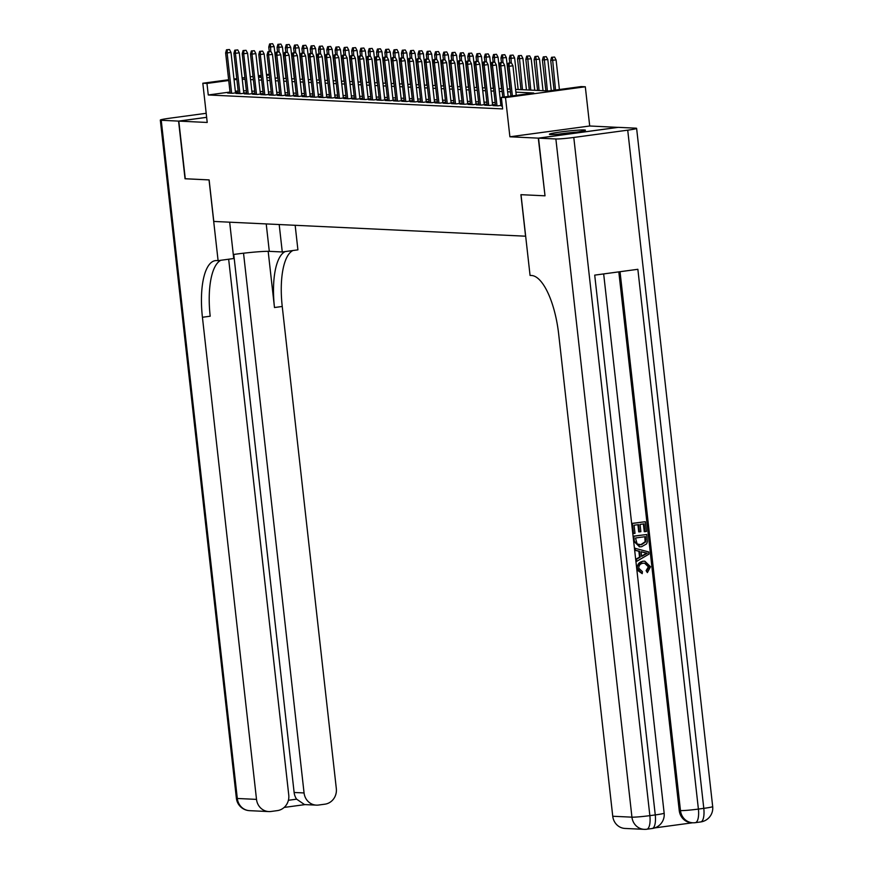 <?xml version="1.0" encoding="UTF-8"?>
<svg xmlns="http://www.w3.org/2000/svg" width="873" height="873" viewBox="0 0 873 873"><rect width="100%" height="100%" fill="white"/><g stroke="black" fill="none" stroke-linecap="round" stroke-linejoin="round"><path stroke-width="1.31" d="M584.244 129.957A18.137 1.091 -6.4 0 0 564.078 131.517A18.137 1.091 -6.4 0 0 549.401 134.246A18.137 1.091 -6.4 0 0 550.601 134.507A18.137 1.091 -6.4 0 0 570.767 132.936A18.137 1.091 -6.4 0 0 585.445 130.208A18.137 1.091 -6.4 0 0 584.244 129.957M515.594 89.384L548.811 90.956L581.167 86.58L585.314 86.776L505.5 97.58L501.353 97.383L533.709 93.007L515.91 92.156M618.117 127.382L589.712 125.996L585.314 86.776M545.014 195.77L538.292 138.141L618.106 127.338M206.65 117.353L178.812 121.118L207.217 122.46L202.82 83.241L228.639 79.749M544.763 195.803L520.919 194.679L525.579 236.201L213.787 221.436L209.127 179.914L185.283 178.779L178.812 121.118M502.302 105.851L501.288 105.993L502.324 106.048M495.449 105.273L492.994 105.6L497.97 105.84L502.237 105.262M487.156 104.88L484.701 105.207L489.677 105.447L495.067 104.716L492.558 104.596M478.862 104.487L476.407 104.815L481.383 105.055L486.774 104.323L484.264 104.203M470.58 104.094L468.114 104.422L473.09 104.662L478.48 103.931L475.971 103.811M462.286 103.701L459.82 104.029L464.796 104.269L470.187 103.538L467.677 103.418M453.993 103.309L451.527 103.636L456.503 103.876L461.893 103.145L459.384 103.025M445.699 102.916L443.233 103.243L448.209 103.483L453.6 102.752L451.09 102.632M437.406 102.523L434.94 102.85L439.916 103.09L445.306 102.359L442.797 102.239M429.112 102.13L426.646 102.457L431.622 102.698L437.024 101.966L434.503 101.846M420.819 101.737L418.363 102.065L423.329 102.305L428.73 101.574L426.21 101.454M412.525 101.344L410.07 101.672L415.046 101.912L420.437 101.181L417.927 101.061M404.232 100.952L401.776 101.279L406.753 101.519L412.143 100.788L409.633 100.668M395.938 100.559L393.483 100.886L398.459 101.126L403.85 100.395L401.34 100.275M387.645 100.166L385.189 100.493L390.166 100.733L395.556 100.002L393.046 99.882M379.362 99.773L376.896 100.1L381.872 100.34L387.263 99.609L384.753 99.489M371.069 99.38L368.602 99.708L373.579 99.948L378.969 99.216L376.459 99.096M362.775 98.987L360.309 99.315L365.285 99.555L370.676 98.824L368.166 98.704M354.482 98.594L352.015 98.922L356.992 99.162L362.382 98.431L359.872 98.311M346.188 98.202L343.722 98.529L348.698 98.769L354.1 98.038L351.579 97.918M337.895 97.809L335.428 98.136L340.405 98.376L345.806 97.645L343.285 97.525M329.601 97.416L327.146 97.743L332.111 97.983L337.513 97.252L335.003 97.132M321.308 97.023L318.852 97.35L323.828 97.59L329.219 96.859L326.709 96.739M313.014 96.63L310.559 96.958L315.535 97.198L320.926 96.467L318.416 96.346M304.721 96.237L302.265 96.565L307.241 96.805L312.632 96.074L310.122 95.954M296.427 95.844L293.972 96.172L298.948 96.412L304.339 95.681L301.829 95.561M288.145 95.452L285.678 95.779L290.654 96.019L296.045 95.288L293.535 95.168M279.851 95.059L277.385 95.386L282.361 95.626L287.752 94.895L285.242 94.775M271.558 94.666L269.091 94.993L274.067 95.233L279.458 94.502L276.948 94.382M263.264 94.273L260.798 94.6L265.774 94.841L271.165 94.109L268.655 93.989M254.971 93.88L252.504 94.219L257.48 94.448L262.882 93.717L260.361 93.597M246.677 93.487L244.211 93.826L249.187 94.055L254.589 93.324L252.068 93.204M238.384 93.095L235.928 93.433L240.904 93.662L246.295 92.931L243.785 92.811M230.014 92.036L208.265 94.971L502.641 108.918L501.353 97.383M501.975 102.97L500.611 102.905M495.155 102.654L492.317 102.512M486.861 102.261L484.024 102.119M478.579 101.868L475.741 101.726M470.285 101.475L467.448 101.333M461.992 101.082L459.154 100.941M453.698 100.69L450.861 100.548M445.405 100.297L442.567 100.155M437.111 99.904L434.274 99.762M428.818 99.511L425.98 99.369M420.524 99.118L417.687 98.987M412.231 98.725L409.393 98.594M403.937 98.333L401.1 98.202M395.644 97.94L392.806 97.809M387.361 97.547L384.524 97.416M379.068 97.154L376.23 97.023M370.774 96.761L367.937 96.63M362.481 96.368L359.643 96.237M354.187 95.975L351.35 95.844M345.894 95.583L343.056 95.452M337.6 95.19L334.763 95.059M329.307 94.797L326.469 94.666M321.013 94.404L318.176 94.273M312.72 94.011L309.882 93.88M304.426 93.618L301.6 93.487M296.143 93.225L293.306 93.095M287.85 92.833L285.013 92.702M279.556 92.44L276.719 92.309M271.263 92.047L268.426 91.916M262.969 91.654L260.132 91.523M254.676 91.261L251.839 91.13M246.382 90.868L243.545 90.737M238.143 90.934L235.361 91.305M230.09 92.702L227.635 93.04L232.611 93.269L238.002 92.538L235.492 92.418M502.215 105.055L500.851 104.989M589.712 125.996L509.897 136.788L538.292 138.141M509.897 136.788L505.5 97.58M208.265 94.971L206.966 83.437L202.82 83.241M258.528 77.217L261.365 77.348M266.822 77.61L269.659 77.741M275.115 78.003L277.952 78.133M283.409 78.395L286.246 78.526M291.702 78.788L294.539 78.919M299.985 79.181L302.822 79.312M308.278 79.574L311.115 79.705M316.572 79.967L319.409 80.098M324.865 80.36L327.702 80.491M333.159 80.752L335.996 80.883M341.452 81.145L344.289 81.276M349.746 81.538L352.583 81.669M358.039 81.931L360.876 82.062M366.333 82.324L369.17 82.455M374.626 82.717L377.463 82.848M382.92 83.11L385.746 83.241M391.202 83.502L394.039 83.633M399.496 83.895L402.333 84.026M407.789 84.288L410.626 84.419M416.083 84.681L418.92 84.812M424.376 85.063L427.213 85.205M432.67 85.456L435.507 85.598M440.963 85.849L443.8 85.99M449.257 86.241L452.094 86.383M457.55 86.634L460.387 86.776M465.844 87.027L468.681 87.169M474.126 87.42L476.964 87.562M482.42 87.813L485.257 87.955M490.713 88.206L493.551 88.348M499.007 88.599L501.844 88.74M507.3 88.991L510.138 89.133M269.353 75.002L266.571 75.373M261.223 76.104L258.441 76.475M233.986 79.028L236.769 78.657M242.116 77.926L244.887 77.555M250.235 76.835L253.017 76.453M258.364 75.733L261.136 75.351M266.483 74.631L269.266 74.26M236.845 79.399L234.073 79.77M228.726 80.502L206.966 83.437M510.454 91.905L507.617 91.763M502.161 91.512L499.323 91.37M493.867 91.119L491.03 90.978M485.574 90.727L482.736 90.585M477.28 90.334L474.443 90.192M468.987 89.941L466.149 89.799M460.693 89.548L457.856 89.406M452.4 89.155L449.562 89.013M444.106 88.762L441.269 88.631M435.813 88.369L432.975 88.238M427.53 87.977L424.693 87.846M419.236 87.584L416.399 87.453M410.943 87.191L408.106 87.06M402.649 86.798L399.812 86.667M394.356 86.405L391.519 86.274M386.062 86.012L383.225 85.881M377.769 85.619L374.932 85.489M369.475 85.227L366.638 85.096M361.182 84.834L358.345 84.703M352.888 84.441L350.051 84.31M344.595 84.048L341.758 83.917M336.312 83.655L333.475 83.524M328.019 83.262L325.182 83.131M319.725 82.87L316.888 82.739M311.432 82.477L308.595 82.346M303.138 82.084L300.301 81.953M294.845 81.691L292.008 81.56M286.551 81.298L283.714 81.167M278.258 80.905L275.421 80.774M269.964 80.512L267.127 80.381M261.671 80.12L258.834 79.989M253.377 79.727L250.551 79.596M245.095 79.334L242.258 79.203M235.535 92.876L230.996 52.424L227.122 52.947L231.64 93.225M227.318 49.816L229.468 49.521L226.489 49.783L227.318 49.816L227.122 52.947L225.627 52.882L230.145 93.149M230.996 52.424L229.468 49.521M226.489 49.783L225.627 52.882M272.616 43.694L269.626 43.945L272.616 43.694L274.144 46.585L268.764 47.044L269.277 51.562M270.455 43.977L270.75 51.485M274.144 46.585L277.679 78.123M268.764 47.044L269.626 43.945M560.531 134.016A15.692 0.949 173.6 0 1 574.532 132.445M576.988 132.096A18.027 1.091 -6.4 0 0 558.065 134.213M185.283 178.736L209.04 179.903L218.097 260.645L216.69 260.58A58.142 20.45 -97.7 0 0 215.369 260.634A58.142 20.45 -97.7 0 0 202.427 317.27L256.509 799.384A13.957 13.03 92.7 0 0 268.786 811.574A13.957 13.03 92.7 0 0 271.001 811.475L277.363 810.613A13.957 13.03 92.7 0 0 288.756 795.019L228.661 259.216M233.287 254.523A26.157 1.582 173.6 0 1 269.299 251.348L282.274 251.97L297.911 249.853L295.161 225.289M229.664 222.189L233.735 258.528L218.097 260.645M206.192 113.294L169.209 118.292A13.957 0.84 -6.4 0 0 160.316 120.081A13.957 0.84 -6.4 0 0 161.232 120.278L178.572 121.107L185.032 178.769M206.639 117.309L178.572 121.107M279.196 224.536L282.274 251.97M243.534 253.214L304.066 792.946A13.957 13.03 92.7 0 0 316.353 805.135A13.957 13.03 92.7 0 0 318.569 805.037L324.931 804.175A13.957 13.03 92.7 0 0 336.323 788.592L282.241 306.467A58.142 20.45 -97.7 0 1 292.924 250.529M285.165 251.577A58.142 20.45 -97.7 0 0 274.482 307.525L268.175 251.326M288.406 800.279L296.634 799.166A13.957 13.03 -87.3 0 1 294.125 792.477L304.066 792.946M233.768 254.458L294.125 792.477M220.88 260.274A58.142 20.45 -97.7 0 0 210.197 316.212L202.427 317.27M296.634 799.166L304.513 804.579L316.353 805.135M642.212 573.659L637.268 568.585C637.137 564.285 639.145 561.852 643.281 561.263L644.831 561.186L650.538 566.752L647.373 572.601L646.762 570.702L649.032 566.861L644.863 563.15L643.499 563.216C640.455 563.456 638.861 565.115 638.741 568.203L642.408 571.651L642.212 573.659L636.864 569.84M636.548 567.024L642.615 561.23L644.492 561.175M647.373 572.601L646.096 570.669L648.366 566.828L644.525 563.14M636.624 561.383L635.959 561.35L635.73 559.277L639.538 557.17L638.872 551.267L634.715 550.23L634.485 548.157L648.704 551.932L648.955 554.137L636.624 561.383L636.395 559.309L640.193 557.192L639.538 551.299L635.38 550.263L635.14 548.189M644.918 531.679L644.034 523.865L640.062 524.411L640.869 531.679L639.374 531.886L638.567 524.608L634.082 525.219L634.998 533.381L632.838 533.545L631.703 523.44L645.311 521.716L646.413 531.471L644.918 531.679L644.252 531.646L643.39 523.953M639.374 531.886L638.72 531.853L637.912 524.695M654.75 827.899L692.627 822.781M651.836 828.521A13.957 4.911 -97.7 0 0 652.153 828.51L646.762 829.241A13.957 4.911 82.3 0 1 646.446 829.252A13.957 13.03 92.7 0 1 644.23 829.35A13.957 13.957 0 0 0 646.762 829.241A13.957 4.911 82.3 0 0 649.861 815.644A13.957 0.84 173.6 0 1 631.943 817.161A13.957 13.03 92.7 0 0 644.23 829.35L625.035 828.444A13.957 13.03 -87.3 0 1 612.748 816.255L631.943 817.161L555.872 138.971A13.957 0.84 -6.4 0 0 573.79 137.454L649.861 815.644L655.263 814.924L594.709 275.126L637.857 269.299L698.4 809.085A13.957 0.84 173.6 0 1 680.482 810.602A13.957 13.03 92.7 0 0 692.769 822.781L691.525 822.726A13.957 13.03 -87.3 0 1 679.238 810.537L680.482 810.602L620.037 271.71M618.815 271.874L679.238 810.537M639.538 546.782L633.7 541.173L633.143 536.208L646.751 534.494L647.362 541.697L646.664 543.835L641.622 546.716L639.865 546.804L634.355 541.205L633.809 536.24L646.751 534.494M555.872 138.971L538.543 138.152L545.014 195.814L521.006 194.679L530.064 275.421L531.471 275.486A58.142 20.45 82.3 0 1 558.676 334.141L612.748 816.255M573.79 137.454L627.72 130.164A13.957 0.84 -6.4 0 0 636.613 128.364A13.957 0.84 -6.4 0 0 635.686 128.167L618.357 127.349L538.543 138.152M633.503 533.578L632.368 523.462L631.703 523.44M632.368 523.462L645.311 521.716M635.511 537.997L637.115 543.988L641.426 544.763L645.78 541.773L645.474 536.644L635.511 537.997M634.355 541.205L633.7 541.173M633.809 536.24L633.143 536.208M639.396 544.828L640.76 544.73L645.114 541.74L644.82 536.731M641.426 544.763L640.76 544.73M645.78 541.773L645.114 541.74M645.791 539.449L645.125 539.416M644.841 552.62L641.098 551.681L641.622 556.407L647.33 553.242L641.109 551.823M635.38 550.263L634.715 550.23M639.538 551.299L638.872 551.267M640.193 557.192L639.538 557.17M636.395 559.309L635.73 559.277M641.579 556.036L646.675 553.209L644.176 552.587M647.33 553.242L646.675 553.209M649.032 566.861L648.366 566.828M646.762 570.702L646.096 570.669M643.281 561.263L642.615 561.23M637.268 568.585L636.723 568.563M243.829 93.269L239.289 52.816L235.415 53.34L239.933 93.618M235.601 50.208L237.762 49.914L234.772 50.176L235.601 50.208L235.415 53.34L233.92 53.275L238.438 93.542M239.289 52.816L237.762 49.914M234.772 50.176L233.92 53.275M252.122 93.662L247.583 53.209L243.698 53.733L248.216 94.011M243.894 50.601L246.055 50.307L243.065 50.558L243.894 50.601L243.698 53.733L242.214 53.668L246.732 93.935M247.583 53.209L246.055 50.307M243.065 50.558L242.214 53.668M260.416 94.055L255.876 53.602L251.991 54.126L256.509 94.404M252.188 50.994L254.349 50.699L251.359 50.95L252.188 50.994L251.991 54.126L250.507 54.061L255.025 94.328M255.876 53.602L254.349 50.699M251.359 50.95L250.507 54.061M268.709 94.448L264.17 53.995L260.285 54.519L264.803 94.797M260.481 51.387L262.642 51.092L259.652 51.343L260.481 51.387L260.285 54.519L258.79 54.453L263.308 94.721M264.17 53.995L262.642 51.092M259.652 51.343L258.79 54.453M280.91 44.087L277.92 44.337L280.91 44.087L282.437 46.978L277.057 47.437L277.57 51.954M278.749 44.37L279.044 51.867M282.437 46.978L285.973 78.515M277.057 47.437L277.92 44.337M289.203 44.479L286.213 44.73L289.203 44.479L290.731 47.371L285.351 47.829L285.864 52.347M287.042 44.763L287.337 52.26M290.731 47.371L294.266 78.908M285.351 47.829L286.213 44.73M297.486 44.872L294.507 45.123L297.486 44.872L299.024 47.764L293.644 48.222L294.157 52.74M295.336 45.156L295.631 52.653M299.024 47.764L302.56 79.301M293.644 48.222L294.507 45.123M305.779 45.265L302.8 45.516L305.779 45.265L307.318 48.157L301.938 48.615L302.451 53.133M303.629 45.549L303.924 53.046M307.318 48.157L310.853 79.694M301.938 48.615L302.8 45.516M277.003 94.841L272.463 54.388L268.578 54.912L273.096 95.19M268.775 51.78L270.936 51.485L267.946 51.736L268.775 51.78L268.578 54.912L267.083 54.846L271.601 95.113M272.463 54.388L270.936 51.485M267.946 51.736L267.083 54.846M314.073 45.658L311.094 45.909L314.073 45.658L315.611 48.55L310.231 49.008L310.733 53.526M311.923 45.942L312.218 53.439M315.611 48.55L319.147 80.087M310.231 49.008L311.094 45.909M285.296 95.233L280.757 54.781L276.872 55.305L281.39 95.583M277.068 52.173L279.229 51.878L276.239 52.129L277.068 52.173L276.872 55.305L275.377 55.228L279.895 95.506M280.757 54.781L279.229 51.878M276.239 52.129L275.377 55.228M322.366 46.051L319.387 46.302L322.366 46.051L323.894 48.943L318.525 49.401L319.027 53.919M320.205 46.334L320.511 53.831M323.894 48.943L327.44 80.48M318.525 49.401L319.387 46.302M293.59 95.626L289.05 55.174L285.165 55.697L289.683 95.975M285.362 52.566L287.523 52.271L284.533 52.522L285.362 52.566L285.165 55.697L283.67 55.621L288.188 95.899M289.05 55.174L287.523 52.271M284.533 52.522L283.67 55.621M330.66 46.433L327.67 46.695L330.66 46.433L332.187 49.335L326.818 49.794L327.32 54.312M328.499 46.727L328.794 54.224M332.187 49.335L335.734 80.873M326.818 49.794L327.67 46.695M301.883 96.019L297.344 55.566L293.459 56.09L297.977 96.368M293.655 52.958L295.805 52.664L292.826 52.915L293.655 52.958L293.459 56.09L291.964 56.014L296.482 96.292M297.344 55.566L295.805 52.664M292.826 52.915L291.964 56.014M338.953 46.826L335.963 47.087L338.953 46.826L340.481 49.728L335.112 50.187L335.614 54.704M336.792 47.12L337.087 54.617M340.481 49.728L344.017 81.265M335.112 50.187L335.963 47.087M310.166 96.412L305.637 55.959L301.752 56.483L306.27 96.761M301.949 53.351L304.099 53.057L301.12 53.308L301.949 53.351L301.752 56.483L300.257 56.407L304.775 96.685M305.637 55.959L304.099 53.057M301.12 53.308L300.257 56.407M347.247 47.218L344.257 47.48L347.247 47.218L348.774 50.121L343.405 50.579L343.907 55.097M345.086 47.513L345.381 55.01M348.774 50.121L352.31 81.658M343.405 50.579L344.257 47.48M318.459 96.805L313.931 56.352L310.046 56.876L314.564 97.154M310.242 53.744L312.392 53.449L309.413 53.7L310.242 53.744L310.046 56.876L308.551 56.8L313.069 97.078M313.931 56.352L312.392 53.449M309.413 53.7L308.551 56.8M355.54 47.611L352.55 47.873L355.54 47.611L357.068 50.514L351.688 50.972L352.201 55.49M353.379 47.906L353.674 55.403M357.068 50.514L360.604 82.051M351.688 50.972L352.55 47.873M326.753 97.198L322.213 56.745L318.339 57.269L322.857 97.547M318.525 54.137L320.686 53.842L317.696 54.093L318.525 54.137L318.339 57.269L316.844 57.192L321.362 97.47M322.213 56.745L320.686 53.842M317.696 54.093L316.844 57.192M363.834 48.004L360.844 48.266L363.834 48.004L365.361 50.907L359.982 51.365L360.494 55.883M361.673 48.299L361.968 55.796M365.361 50.907L368.897 82.444M359.982 51.365L360.844 48.266M335.046 97.59L330.507 57.138L326.633 57.662L331.151 97.94M326.818 54.53L328.979 54.235L325.989 54.486L326.818 54.53L326.633 57.662L325.138 57.585L329.656 97.863M330.507 57.138L328.979 54.235M325.989 54.486L325.138 57.585M372.127 48.397L369.137 48.659L372.127 48.397L373.655 51.3L368.275 51.758L368.788 56.276M369.966 48.692L370.261 56.188M373.655 51.3L377.191 82.837M368.275 51.758L369.137 48.659M343.34 97.983L338.8 57.531L334.916 58.055L339.433 98.333M335.112 54.923L337.273 54.628L334.283 54.879L335.112 54.923L334.916 58.055L333.431 57.978L337.949 98.256M338.8 57.531L337.273 54.628M334.283 54.879L333.431 57.978M380.421 48.79L377.431 49.052L380.421 48.79L381.948 51.693L376.569 52.151L377.081 56.669M378.26 49.084L378.555 56.581M381.948 51.693L385.484 83.23M376.569 52.151L377.431 49.052M351.633 98.376L347.094 57.924L343.209 58.447L347.727 98.725M343.405 55.315L345.566 55.021L342.576 55.272L343.405 55.315L343.209 58.447L341.725 58.371L346.243 98.649M347.094 57.924L345.566 55.021M342.576 55.272L341.725 58.371M388.703 49.183L385.724 49.445L388.703 49.183L390.242 52.085L384.862 52.544L385.375 57.061M386.553 49.477L386.848 56.974M390.242 52.085L393.778 83.622M384.862 52.544L385.724 49.445M359.927 98.769L355.387 58.316L351.503 58.84L356.02 99.118M351.699 55.708L353.86 55.414L350.87 55.665L351.699 55.708L351.503 58.84L350.008 58.764L354.525 99.042M355.387 58.316L353.86 55.414M350.87 55.665L350.008 58.764M396.997 49.575L394.018 49.826L396.997 49.575L398.535 52.478L393.156 52.937L393.658 57.454M394.847 49.87L395.142 57.367M398.535 52.478L402.071 84.015M393.156 52.937L394.018 49.826M368.22 99.162L363.681 58.709L359.796 59.233L364.314 99.511M359.992 56.101L362.153 55.807L359.163 56.058L359.992 56.101L359.796 59.233L358.301 59.157L362.819 99.435M363.681 58.709L362.153 55.807M359.163 56.058L358.301 59.157M405.29 49.968L402.311 50.219L405.29 49.968L406.829 52.871L401.449 53.329L401.951 57.847M403.14 50.263L403.435 57.76M406.829 52.871L410.365 84.408M401.449 53.329L402.311 50.219M376.514 99.555L371.974 59.102L368.09 59.626L372.607 99.904M368.286 56.494L370.447 56.199L367.457 56.45L368.286 56.494L368.09 59.626L366.595 59.55L371.112 99.828M371.974 59.102L370.447 56.199M367.457 56.45L366.595 59.55M413.584 50.361L410.594 50.612L413.584 50.361L415.111 53.264L409.743 53.722L410.245 58.24M411.423 50.656L411.729 58.153M415.111 53.264L418.658 84.801M409.743 53.722L410.594 50.612M384.807 99.948L380.268 59.495L376.383 60.019L380.901 100.297M376.579 56.887L378.74 56.592L375.75 56.843L376.579 56.887L376.383 60.019L374.888 59.942L379.406 100.22M380.268 59.495L378.74 56.592M375.75 56.843L374.888 59.942M421.877 50.754L418.887 51.005L421.877 50.754L423.405 53.657L418.036 54.115L418.538 58.633M419.717 51.049L420.011 58.546M423.405 53.657L426.941 85.194M418.036 54.115L418.887 51.005M393.09 100.33L388.561 59.888L384.677 60.412L389.194 100.69M384.873 57.28L387.023 56.985L384.044 57.236L384.873 57.28L384.677 60.412L383.182 60.335L387.699 100.613M388.561 59.888L387.023 56.985M384.044 57.236L383.182 60.335M430.171 51.147L427.181 51.398L430.171 51.147L431.699 54.05L426.33 54.497L426.832 59.026M428.01 51.442L428.305 58.938M431.699 54.05L435.234 85.587M426.33 54.497L427.181 51.398M401.384 100.722L396.855 60.281L392.97 60.804L397.488 101.082M393.166 57.673L395.316 57.378L392.337 57.629L393.166 57.673L392.97 60.804L391.475 60.728L395.993 101.006M396.855 60.281L395.316 57.378M392.337 57.629L391.475 60.728M438.464 51.54L435.474 51.791L438.464 51.54L439.992 54.442L434.623 54.89L435.125 59.419M436.304 51.834L436.598 59.331M439.992 54.442L443.528 85.98M434.623 54.89L435.474 51.791M409.677 101.115L405.148 60.674L401.264 61.197L405.781 101.475M401.46 58.065L403.61 57.771L400.631 58.022L401.46 58.065L401.264 61.197L399.769 61.121L404.286 101.399M405.148 60.674L403.61 57.771M400.631 58.022L399.769 61.121M446.758 51.933L443.768 52.184L446.758 51.933L448.286 54.835L442.906 55.283L443.419 59.811M444.597 52.227L444.892 59.724M448.286 54.835L451.821 86.372M442.906 55.283L443.768 52.184M417.971 101.508L413.431 61.066L409.557 61.59L414.075 101.868M409.743 58.458L411.903 58.164L408.913 58.415L409.743 58.458L409.557 61.59L408.062 61.514L412.58 101.792M413.431 61.066L411.903 58.164M408.913 58.415L408.062 61.514M455.051 52.325L452.061 52.576L455.051 52.325L456.579 55.228L451.199 55.676L451.712 60.204M452.891 52.62L453.185 60.117M456.579 55.228L460.115 86.765M451.199 55.676L452.061 52.576M426.264 101.901L421.724 61.459L417.851 61.983L422.368 102.261M418.036 58.851L420.197 58.556L417.207 58.807L418.036 58.851L417.851 61.983L416.356 61.907L420.873 102.185M421.724 61.459L420.197 58.556M417.207 58.807L416.356 61.907M463.345 52.718L460.355 52.969L463.345 52.718L464.873 55.621L459.493 56.068L460.006 60.597M461.184 53.013L461.479 60.51M464.873 55.621L468.408 87.158M459.493 56.068L460.355 52.969M434.558 102.294L430.018 61.852L426.133 62.376L430.651 102.654M426.33 59.244L428.49 58.949L425.5 59.2L426.33 59.244L426.133 62.376L424.649 62.299L429.167 102.578M430.018 61.852L428.49 58.949M425.5 59.2L424.649 62.299M471.627 53.111L468.648 53.362L471.627 53.111L473.166 56.014L467.786 56.461L468.299 60.99M469.478 53.406L469.772 60.903M473.166 56.014L476.702 87.551M467.786 56.461L468.648 53.362M442.851 102.687L438.311 62.245L434.427 62.769L438.944 103.047M434.623 59.637L436.784 59.342L433.794 59.593L434.623 59.637L434.427 62.769L432.943 62.692L437.46 102.97M438.311 62.245L436.784 59.342M433.794 59.593L432.943 62.692M451.145 103.079L446.605 62.638L442.72 63.162L447.238 103.44M442.917 60.03L445.077 59.735L442.087 59.986L442.917 60.03L442.72 63.162L441.225 63.085L445.743 103.363M446.605 62.638L445.077 59.735M442.087 59.986L441.225 63.085M459.438 103.472L454.898 63.02L451.014 63.554L455.531 103.822M451.21 60.423L453.371 60.128L450.381 60.379L451.21 60.423L451.014 63.554L449.519 63.478L454.036 103.756M454.898 63.02L453.371 60.128M450.381 60.379L449.519 63.478M479.921 53.504L476.942 53.755L479.921 53.504L481.459 56.407L476.08 56.854L476.593 61.383M477.771 53.799L478.066 61.296M481.459 56.407L484.995 87.944M476.08 56.854L476.942 53.755M488.214 53.897L485.235 54.148L488.214 53.897L489.753 56.8L484.373 57.247L484.875 61.776M486.065 54.191L486.359 61.688M489.753 56.8L493.289 88.337M484.373 57.247L485.235 54.148M496.508 54.29L493.529 54.541L496.508 54.29L498.046 57.192L492.667 57.64L493.169 62.169M494.358 54.584L494.653 62.081M498.046 57.192L501.582 88.73M492.667 57.64L493.529 54.541M467.732 103.865L463.192 63.413L459.307 63.947L463.825 104.214M459.504 60.815L461.664 60.521L458.674 60.772L459.504 60.815L459.307 63.947L457.812 63.871L462.33 104.149M463.192 63.413L461.664 60.521M458.674 60.772L457.812 63.871M504.801 54.683L501.811 54.934L504.801 54.683L506.329 57.585L500.96 58.033L501.462 62.561M502.641 54.977L502.935 62.474M506.329 57.585L509.876 89.111M500.96 58.033L501.811 54.934M476.025 104.258L471.485 63.805L467.601 64.34L472.118 104.607M467.797 61.208L469.947 60.914L466.968 61.165L467.797 61.208L467.601 64.34L466.106 64.264L470.623 104.542M471.485 63.805L469.947 60.914M466.968 61.165L466.106 64.264M513.095 55.075L510.105 55.326L513.095 55.075L514.623 57.978L509.254 58.426L509.756 62.943M510.934 55.37L511.229 62.867M514.623 57.978L518.158 89.504M509.254 58.426L510.105 55.326M484.308 104.651L479.779 64.198L475.894 64.733L480.412 105M476.091 61.601L478.24 61.306L475.261 61.557L476.091 61.601L475.894 64.733L474.399 64.657L478.917 104.935M479.779 64.198L478.24 61.306M475.261 61.557L474.399 64.657M521.388 55.468L518.398 55.719L521.388 55.468L522.916 58.371L517.547 58.818L520.995 89.646M519.228 55.763L522.49 89.712M522.916 58.371L526.452 89.897M517.547 58.818L518.398 55.719M492.601 105.044L488.072 64.591L484.188 65.126L488.705 105.393M484.384 61.994L486.534 61.699L483.555 61.95L484.384 61.994L484.188 65.126L482.693 65.049L487.21 105.327M488.072 64.591L486.534 61.699M483.555 61.95L482.693 65.049M529.682 55.861L526.692 56.112L529.682 55.861L531.21 58.764L525.841 59.211L529.289 90.039M527.521 56.156L530.784 90.105M531.21 58.764L534.745 90.29M525.841 59.211L526.692 56.112M500.895 105.437L496.355 64.984L492.481 65.519L496.999 105.786M492.678 62.387L494.827 62.092L491.848 62.343L492.678 62.387L492.481 65.519L490.986 65.442L495.504 105.72M496.355 64.984L494.827 62.092M491.848 62.343L490.986 65.442M537.975 56.254L534.985 56.505L537.975 56.254L539.503 59.157L534.123 59.604L537.582 90.432M535.815 56.549L539.077 90.497M539.503 59.157L543.039 90.683M534.123 59.604L534.985 56.505M508.141 96.467L504.649 65.377L500.775 65.912L504.256 96.99M500.96 62.78L503.121 62.485L500.131 62.736L500.96 62.78L500.775 65.912L499.28 65.835L502.793 97.187M504.649 65.377L503.121 62.485M500.131 62.736L499.28 65.835M546.269 56.647L543.279 56.898L546.269 56.647L547.797 59.55L542.417 59.997L545.876 90.825M544.108 56.941L547.371 90.89M547.797 59.55L551.278 90.628M542.417 59.997L543.279 56.898M516.259 95.364L512.942 65.77L509.057 66.304L512.386 95.888M509.254 63.172L511.414 62.878L508.424 63.129L509.254 63.172L509.057 66.304L507.573 66.228L510.923 96.085M512.942 65.77L511.414 62.878M508.424 63.129L507.573 66.228M554.562 57.04L551.572 57.291L554.562 57.04L556.09 59.942L550.71 60.39L554.06 90.246M552.402 57.334L555.523 90.05M556.09 59.942L559.407 89.526M550.71 60.39L551.572 57.291M274.482 307.525L282.241 306.467M305.026 804.6L284.172 807.427L305.103 804.6M161.232 120.278L237.314 798.479L256.509 799.384M237.314 798.479A13.957 0.84 173.6 0 1 236.387 798.282A13.957 13.957 0 0 0 249.591 810.668A13.957 13.03 -87.3 0 1 237.314 798.479M266.221 223.914L269.299 251.348M700.375 821.962A13.957 4.911 -97.7 0 0 700.692 821.94L695.301 822.672A13.957 4.911 82.3 0 1 694.984 822.693A13.957 13.03 92.7 0 1 692.769 822.781A13.957 13.957 0 0 0 695.301 822.672A13.957 4.911 82.3 0 0 698.4 809.085L703.791 808.354L627.72 130.164M712.684 806.565A13.957 0.84 173.6 0 1 703.791 808.354A13.957 4.911 -97.7 0 1 700.692 821.94A13.957 13.957 0 0 0 712.684 806.565L636.613 128.364M664.146 813.123A13.957 0.84 173.6 0 1 655.263 814.924A13.957 4.911 -97.7 0 1 652.153 828.51A13.957 13.957 0 0 0 664.146 813.123L603.669 273.915M644.874 554.606L644.209 554.573M160.316 120.081L236.387 798.282M249.591 810.668L268.786 811.574M639.2 546.771L639.865 546.804M644.165 561.153L644.831 561.186"/></g></svg>
